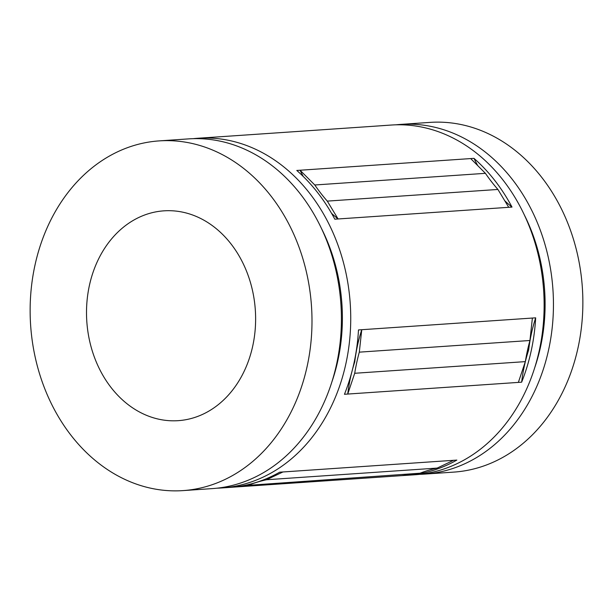 <?xml version="1.0" encoding="UTF-8"?>
<svg xmlns="http://www.w3.org/2000/svg" width="613" height="613" viewBox="0 0 613 613"><rect width="100%" height="100%" fill="white"/><g stroke="black" fill="none" stroke-linecap="round" stroke-linejoin="round"><path stroke-width="0.92" d="M149.128 416.357A105.152 84.448 86.1 0 1 86.839 303.297A105.152 84.448 86.1 0 1 163.893 210.841A105.152 84.448 86.1 0 1 193.003 215.148A105.152 84.448 86.1 0 1 255.292 328.208A105.152 84.448 86.1 0 1 178.23 420.664A105.152 84.448 86.1 0 1 149.128 416.357M395.914 124.822A175.257 140.752 86.1 0 1 400.573 124.408L429.989 122.393A175.257 140.752 86.1 0 1 478.5 129.565A175.257 140.752 86.1 0 1 582.312 318.009A175.257 140.752 86.1 0 1 453.881 472.102L424.464 474.11A175.257 140.752 86.1 0 1 419.798 474.332M400.573 124.408A175.257 140.752 86.1 0 1 449.076 131.58A175.257 140.752 86.1 0 1 552.895 320.017A175.257 140.752 86.1 0 1 424.464 474.11M183.011 490.607L212.427 488.592A175.257 140.752 -93.9 0 0 340.859 334.499A175.257 140.752 -93.9 0 0 237.047 146.063A175.257 140.752 -93.9 0 0 188.536 138.89L159.119 140.898A175.257 140.752 -93.9 0 0 30.688 294.991A175.257 140.752 -93.9 0 0 134.5 483.435A175.257 140.752 -93.9 0 0 183.011 490.607A175.257 140.752 -93.9 0 0 311.442 336.514A175.257 140.752 -93.9 0 0 207.623 148.078A175.257 140.752 -93.9 0 0 159.119 140.898M524.215 214.703A164.882 132.416 86.1 0 1 534.674 367.831M331.962 381.684A164.882 132.416 -93.9 0 0 321.503 228.549M535.67 317.825A175.257 140.752 86.1 0 1 521.64 382.175L344.452 394.282A175.257 140.752 -93.9 0 0 358.482 329.932L535.67 317.825A144.952 116.416 -93.9 0 0 528.659 350A144.952 116.416 -93.9 0 0 521.64 382.175M512.001 207.087L334.805 219.193A175.257 140.752 -93.9 0 0 296.784 170.46L473.972 158.353A175.257 140.752 86.1 0 1 512.001 207.087A144.952 116.416 -93.9 0 1 504.79 200.811M217.086 488.178A175.257 140.752 -93.9 0 0 221.753 487.956L229.837 487.404A175.257 140.752 -93.9 0 0 279.643 472.194L456.838 460.087A175.257 140.752 86.1 0 1 407.024 475.297A175.257 140.752 86.1 0 1 404.841 475.427L232.02 487.235M380.949 125.765A175.257 140.752 86.1 0 1 383.133 125.596L391.247 125.044A175.257 140.752 86.1 0 1 439.759 132.216A175.257 140.752 86.1 0 1 543.578 320.653A175.257 140.752 86.1 0 1 415.147 474.746L407.024 475.297M221.753 487.956A175.257 140.752 -93.9 0 0 350.184 333.863A175.257 140.752 -93.9 0 0 246.365 145.427A175.257 140.752 -93.9 0 0 197.853 138.254A175.257 140.752 -93.9 0 0 193.202 138.668M383.133 125.596A175.257 140.752 86.1 0 1 385.316 125.466L208.129 137.573A175.257 140.752 -93.9 0 0 205.945 137.703L197.853 138.254M401.561 475.65L420.028 473.213L243.169 485.695M405.262 475.167A144.952 116.416 -93.9 0 0 404.841 475.427M282.922 471.972L266.54 479.741L437.169 468.087L453.551 460.317M508.721 207.309L497.917 189.455L327.288 201.11L338.092 218.964A144.952 116.416 -93.9 0 1 331.564 213.332M473.972 158.353A144.952 116.416 -93.9 0 0 477.765 165.663M303.274 176.49A144.952 116.416 -93.9 0 1 300.064 170.238L314.783 184.988L485.412 173.326L470.692 158.575M352.429 369.708A144.952 116.416 -93.9 0 1 354.751 361.877A144.952 116.416 -93.9 0 1 361.762 329.702L359.31 352.153L529.938 340.499L532.39 318.047M518.36 382.397L525.333 361.624L354.705 373.279L347.732 394.052A144.952 116.416 -93.9 0 1 351.716 372.413M249.399 484.875A172.337 138.4 86.1 0 1 266.54 479.741M437.169 468.087A172.337 138.4 -93.9 0 0 420.028 473.213M327.288 201.11A172.337 138.4 86.1 0 1 314.783 184.988M485.412 173.326A172.337 138.4 -93.9 0 0 497.917 189.455M528.659 350L527.555 350.077M529.938 340.499A172.337 138.4 -93.9 0 0 525.333 361.624M354.705 373.279A172.337 138.4 86.1 0 1 359.31 352.153M354.751 361.877L354.237 361.915"/></g></svg>
